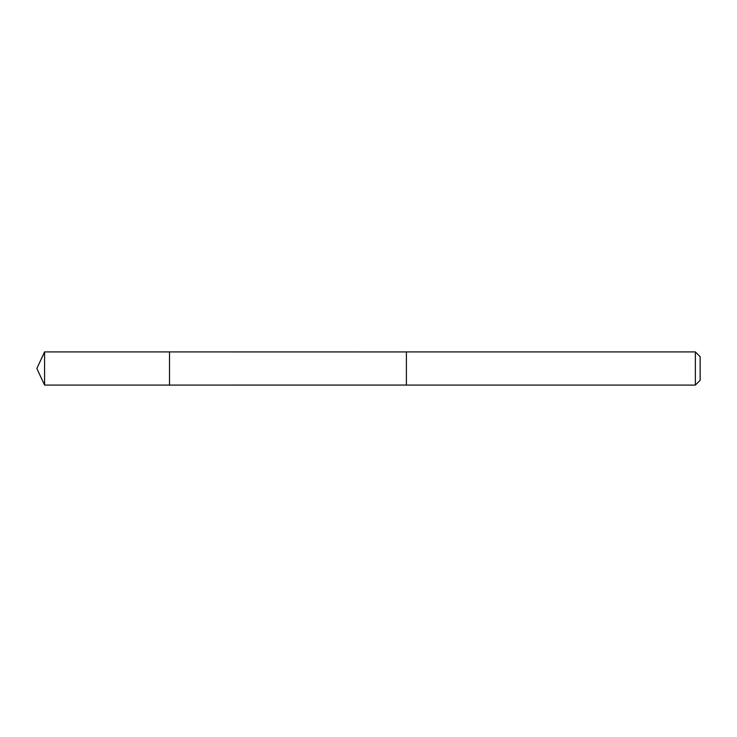 <?xml version="1.0" encoding="UTF-8"?>
<svg xmlns="http://www.w3.org/2000/svg" width="737" height="737" viewBox="0 0 737 737"><rect width="100%" height="100%" fill="white"/><g stroke="black" fill="none" stroke-linecap="round" stroke-linejoin="round"><path stroke-width="1.11" d="M169.51 381.711L169.51 351.918L44.579 351.918L44.579 385.082L169.51 385.082L169.51 351.918L406.4 351.927L406.4 385.073L169.51 385.082L169.51 381.711M406.4 351.918L406.4 385.082L695.359 385.082L695.359 351.918L406.4 351.918M695.359 351.918L700.15 356.708L700.15 380.292L695.359 385.082M169.51 385.082L44.579 385.082L36.85 368.5L44.579 385.082M36.85 368.5L44.579 351.918"/></g></svg>
